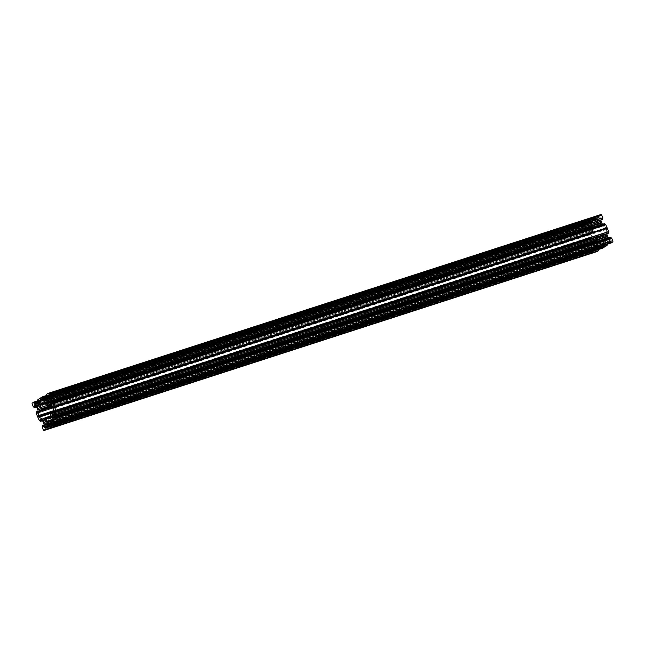<?xml version="1.0" encoding="UTF-8"?>
<svg xmlns="http://www.w3.org/2000/svg" width="645" height="645" viewBox="0 0 645 645"><rect width="100%" height="100%" fill="white"/><g stroke="black" fill="none" stroke-linecap="round" stroke-linejoin="round"><path stroke-width="0.48" stroke-dasharray="3.23 2.42" d="M46.327 394.409L599.1 215.559L599.052 217.325L47.206 395.869L599.052 217.325M602.559 219.453L49.641 398.183M600.818 225.379A1.887 1.201 72.1 0 1 600.648 225.452A1.887 1.201 72.1 0 1 598.971 224.162A1.887 1.201 72.1 0 1 599.326 221.944A1.887 1.201 72.1 0 1 599.487 221.864A1.887 1.201 72.1 0 1 601.164 223.154A1.887 1.201 72.1 0 1 600.818 225.379M586.829 223.122L37.789 400.763L586.732 223.114L587.901 223.775L39.152 401.674M33.346 406.834L586.12 227.983L587.353 228.749L36.394 406.785M590.981 227.04A1.887 1.201 -107.9 0 0 590.635 229.257A1.887 1.201 -107.9 0 0 592.312 230.547A1.887 1.201 -107.9 0 0 592.481 230.475A1.887 1.201 -107.9 0 0 592.828 228.249A1.887 1.201 -107.9 0 0 591.151 226.959A1.887 1.201 -107.9 0 0 590.981 227.04M611.009 243.044L609.823 242.044L57.042 420.895M606.792 239.11A1.887 1.201 -107.9 0 0 607.139 236.892A1.887 1.201 -107.9 0 0 605.462 235.602A1.887 1.201 -107.9 0 0 605.292 235.675A1.887 1.201 -107.9 0 0 604.946 237.9A1.887 1.201 -107.9 0 0 606.622 239.19A1.887 1.201 -107.9 0 0 606.792 239.11M598.866 249.373L598.721 248.825L49.238 426.611L598.721 248.825M42.199 427.208L594.98 248.357L595.198 246.696L43.949 425.224M596.956 240.77A1.887 1.201 72.1 0 1 597.125 240.698A1.887 1.201 72.1 0 1 598.802 241.988A1.887 1.201 72.1 0 1 598.447 244.205A1.887 1.201 72.1 0 1 598.286 244.286A1.887 1.201 72.1 0 1 596.609 242.996A1.887 1.201 72.1 0 1 596.956 240.77M594.98 248.357L596.077 250.873L43.296 429.723M43.675 426.7L595.891 248.035L595.359 246.817M43.602 426.764L596.375 247.914L43.263 426.966M44.005 424.781L596.778 245.93L596.585 247.527L43.804 426.377M43.36 422.588L596.141 243.737L596.601 244.81L43.828 423.66M53.358 411.623L591.336 237.562A1.056 0.669 72.1 0 1 591.215 236.771L591.723 232.748A1.508 0.959 72.1 0 1 592.134 231.982L594.174 230.741A0.758 0.484 -107.9 0 0 594.295 229.797L51.205 405.512M591.336 237.562L591.425 237.763A1.056 0.669 -107.9 0 0 591.892 238.336L594.956 240.182A1.508 0.959 -107.9 0 0 595.585 240.287A1.508 0.959 -107.9 0 0 595.714 240.23L597.762 238.981A0.758 0.484 72.1 0 1 598.479 239.408L51.253 416.468M51.552 424.249L604.204 245.471A1.056 0.669 72.1 0 1 603.664 245.447L600.608 243.6A1.508 0.959 72.1 0 1 599.939 242.778L598.479 239.408M604.325 245.398A1.056 0.669 -107.9 0 0 604.615 244.866L605.123 240.835A1.508 0.959 -107.9 0 0 604.946 239.714L603.478 236.352L50.705 415.203M53.575 407.237L606.437 228.588A1.056 0.669 72.1 0 1 606.558 229.378L606.058 233.401A1.508 0.959 72.1 0 1 605.639 234.167L603.599 235.409A0.758 0.484 -107.9 0 0 603.478 236.352M606.348 228.386A1.056 0.669 -107.9 0 0 605.881 227.814L602.817 225.968A1.508 0.959 -107.9 0 0 602.188 225.863A1.508 0.959 -107.9 0 0 602.059 225.919L600.011 227.169A0.758 0.484 72.1 0 1 599.302 226.742L46.521 405.592M40.99 399.465L593.577 220.679A1.056 0.669 72.1 0 1 594.11 220.703L597.165 222.549A1.508 0.959 72.1 0 1 597.834 223.372L599.302 226.742M593.577 220.679L593.448 220.751A1.056 0.669 -107.9 0 0 593.158 221.283L592.658 225.315A1.508 0.959 -107.9 0 0 592.836 226.435L594.295 229.797M596.939 251.59A1.129 0.718 72.1 0 1 596.077 250.873M595.891 248.035L43.247 426.974M596.778 245.93A1.508 0.959 -107.9 0 0 596.601 244.81M596.141 243.737L43.336 422.467M43.231 422.225L596.117 243.617M596.004 243.375L595.472 242.206A1.508 0.959 -107.9 0 0 594.803 241.383L593.594 240.65A0.758 0.484 -107.9 0 0 593.207 240.633L593.327 242.488L592.175 241.827L590.635 238.118L37.861 416.968M37.192 408.39L589.965 229.539L590.635 231.079A1.508 0.959 72.1 0 1 590.812 232.2L590.61 233.796A0.758 0.484 72.1 0 1 590.401 234.175L589.917 234.296L589.232 232.966L588.982 234.482L590.635 238.118M589.965 229.539L589.498 228.467L36.725 407.317M36.056 406.495L588.829 227.645A1.508 0.959 72.1 0 1 589.498 228.467M588.829 227.645L587.619 226.919L34.846 405.769M34.596 405.697L587.232 226.895A0.758 0.484 72.1 0 1 587.619 226.919M587.232 226.895L34.79 405.737M34.991 405.85L586.894 227.105M586.869 227.29L587.401 228.507M586.12 227.983L585.023 225.468L32.25 404.318M37.789 400.722L586.748 223.114L585.2 224.049A1.129 0.718 -107.9 0 0 585.023 225.468M39.176 401.875L587.958 224.105M587.216 224.557L39.168 402.061M39.079 402.73L587.434 225.307L587.192 224.75M587.434 225.307A0.758 0.484 -107.9 0 0 587.772 225.718L39.014 403.27M37.974 404.729L588.982 226.451L587.772 225.718M588.982 226.451A1.508 0.959 -107.9 0 0 589.611 226.556A1.508 0.959 -107.9 0 0 589.748 226.492L36.975 405.342M590.393 226.097L37.853 404.85L589.748 226.492M590.626 226L591.328 225.524A1.508 0.959 -107.9 0 0 591.747 224.758L591.941 223.17A0.758 0.484 -107.9 0 0 591.852 222.606L591.481 221.953L590.53 222.162L590.707 220.751L592.771 219.429L40.2 398.328M46.238 399.674L598.084 221.396A1.508 0.959 72.1 0 1 597.947 221.461A1.508 0.959 72.1 0 1 597.318 221.356L596.109 220.622A0.758 0.484 72.1 0 1 595.77 220.211L595.553 219.461L596.238 218.679L595.166 218.026L592.973 219.477M599.02 220.824L46.892 399.279M47.311 398.513L600.084 219.663A1.508 0.959 72.1 0 1 599.665 220.429M600.084 219.663L600.285 218.075L47.504 396.925M47.416 396.361L600.197 217.51A0.758 0.484 72.1 0 1 600.285 218.075M600.197 217.51L599.947 216.954L47.174 395.804M599.818 216.857L47.045 395.708L599.947 216.954M599.81 216.865L599.068 217.317M599.1 215.559L600.624 214.624M601.882 218.115L49.093 396.941L601.882 218.115L602.414 219.332M601.398 218.236A0.758 0.484 -107.9 0 0 601.196 218.623L49.214 397.215M601.027 219.953L601.196 218.623M602.495 224.299A1.508 0.959 -107.9 0 0 602.97 224.766L604.18 225.5A0.758 0.484 -107.9 0 0 604.567 225.516L604.389 223.718M607.001 233.683L607.163 232.353A0.758 0.484 72.1 0 1 607.372 231.974L607.856 231.853L608.428 233.143M57.752 416.839L608.944 238.505A1.508 0.959 72.1 0 1 608.469 238.029M608.944 238.505L610.154 239.231L58.139 417.839M57.768 418.105L610.541 239.255A0.758 0.484 72.1 0 1 610.154 239.231M610.541 239.255L58.106 417.896M58.131 417.71L610.88 239.045M610.904 238.86L610.372 237.642L57.599 416.493M57.784 420.443L609.823 242.044M610.557 241.593L57.808 420.25M57.566 419.693L610.339 240.843L610.581 241.399M610.339 240.843A0.758 0.484 -107.9 0 0 610.009 240.432L57.228 419.282M56.018 418.549L608.791 239.698L610.009 240.432M608.791 239.698A1.508 0.959 -107.9 0 0 608.162 239.593A1.508 0.959 -107.9 0 0 608.025 239.658L55.535 418.42M607.38 240.053L55.922 418.5L608.025 239.658M607.147 240.15L606.445 240.625A1.508 0.959 -107.9 0 0 606.034 241.391L605.832 242.98A0.758 0.484 -107.9 0 0 605.921 243.544L607.211 244.278M604.978 246.729L52.027 425.523M47.657 423.636L599.689 244.753A1.508 0.959 72.1 0 1 599.826 244.689A1.508 0.959 72.1 0 1 600.455 244.794L601.664 245.527A0.758 0.484 72.1 0 1 602.003 245.939L602.22 246.688L601.535 247.47L602.672 248.14M598.762 245.326L47.859 423.757M48.536 424.16L597.689 246.487A1.508 0.959 72.1 0 1 598.109 245.721M597.689 246.487L597.496 248.075L49.48 425.386M48.681 426.232L597.584 248.639A0.758 0.484 72.1 0 1 597.496 248.075M597.584 248.639L597.826 249.196L45.658 427.853M45.19 428.135L597.826 249.196M45.182 428.143L598.705 248.833M596.117 243.455L43.344 422.306M598.842 245.1L46.061 423.95M607.179 240.005L54.406 418.855M590.151 229.725L37.37 408.575M590.594 226.145L37.821 404.995M598.939 221.05L46.158 399.9M598.866 217.067L46.093 395.917M587.281 228.733L34.499 407.584M598.907 249.083L49.576 426.821M595.133 246.801L42.36 425.652M594.956 248.212L42.183 427.063M42.699 421.056L595.472 242.206M595.932 243.278L43.159 422.128M594.803 241.383L42.03 420.234M40.82 419.5L593.594 240.65M40.764 419.476L592.868 240.835M593.207 240.633L40.571 419.435M592.844 241.028L40.957 419.589M593.376 242.238L42.36 420.524M593.247 242.472L42.481 420.669M39.401 420.677L592.175 241.827M37.886 417.275L590.659 238.424M592.094 241.722L39.321 420.572M590.635 238.319L37.861 417.17M53.325 411.865L591.425 237.763M591.892 238.336L53.18 412.639M43.949 418.46L594.956 240.182M595.714 240.23L42.941 419.081M597.762 238.981L51.003 415.88L597.826 238.948M598.81 245.245L47.585 423.596L599.02 245.156M46.182 424.007L598.955 245.156M599.036 245.148L47.561 423.58M47.19 423.515L599.689 244.753M48.891 424.378L601.664 245.527M600.455 244.794L47.682 423.644M602.003 245.939L49.23 424.789M49.471 425.345L602.245 246.495M601.479 247.14L48.706 425.99M602.22 246.688L49.447 425.539M601.535 247.47L48.762 426.321M49.834 426.974L602.607 248.123M51.423 424.321L604.204 245.471M52.172 421.04L600.608 243.6M603.664 245.447L51.753 424.015M599.939 242.778L52.309 419.959M55.188 410.946L607.163 232.353M607.372 231.974L55.067 410.672M54.962 410.607L607.711 231.765L54.954 410.615M608.38 233.071L55.607 411.921M607.856 231.853L55.083 410.704M53.664 407.438L606.437 228.588M53.277 412.252L606.058 233.401M606.558 229.378L53.785 408.229M603.599 235.409L50.826 414.259M605.639 234.167L52.866 413.018M607.3 240.061L54.519 418.911M609.872 242.375L57.099 421.225M610.944 243.028L58.171 421.878M56.196 418.661L606.445 240.625M607.098 240.23L55.994 418.541M606.034 241.391L56.873 419.065M57.824 420.29L605.832 242.98M53.995 422.757L606.163 244.1M605.921 243.544L57.026 421.137M606.308 244.189L53.527 423.039L606.292 244.197M607.042 243.737L57.574 421.516L607.058 243.729M607.243 243.987L57.913 421.725M604.946 246.721L52.172 425.571M604.615 244.866L51.842 423.717M52.342 419.685L605.123 240.835M604.946 239.714L52.164 418.565M590.03 229.636L37.257 408.487M586.2 228.088L33.427 406.939M37.37 408.736L590.143 229.886M590.167 230.007L37.394 408.857M37.853 409.93L590.635 231.079M37.837 412.647L590.61 233.796M590.812 232.2L38.039 411.05M590.401 234.175L37.628 413.026M37.289 413.235L590.062 234.385L37.273 413.235M589.393 233.079L37.982 411.486M589.917 234.296L37.7 412.969M589.159 233.071L37.99 411.397M36.209 413.332L588.982 234.482M589.006 234.619L36.233 413.469M37.66 416.759L590.433 237.908M590.497 237.997L37.724 416.847M53.39 406.922L591.723 232.748M591.215 236.771L53.47 410.76M594.174 230.741L52.181 406.1M592.134 231.982L52.809 406.487M32.427 402.899L585.2 224.049M590.481 226.089L37.845 404.899M587.901 223.775L39.039 401.359M38.555 404.375L591.328 225.524M590.675 225.919L37.902 404.77M591.747 224.758L38.966 403.609M39.168 402.02L591.941 223.17M38.837 400.9L591.61 222.049M591.852 222.606L39.079 401.456M38.708 400.803L591.481 221.953L38.724 400.803M590.731 222.412L38.869 400.964M590.53 222.162L37.757 401.013M37.934 399.602L590.707 220.751M40.24 398.207L592.828 219.429M590.755 220.655L37.982 399.505M41.095 399.465L593.448 220.751M593.158 221.283L41.627 399.731M45.158 402.456L592.658 225.315M592.836 226.435L45.61 403.488M601.737 218.034L48.996 396.877L601.753 218.026M602.97 224.766L51.777 403.109M52.172 404.101L604.18 225.5M52.132 404.165L604.905 225.315M604.567 225.516L51.793 404.367M604.929 225.121L52.156 403.972M604.397 223.912L51.624 402.762M605.881 227.814L53.108 406.664M50.044 404.818L602.817 225.968M602.059 225.919L49.56 404.681M600.011 227.169L50.366 405.012M598.971 220.904L46.19 399.755M599.044 215.656L46.271 394.506M46.182 399.803L598.818 220.993M598.737 221.001L46.19 399.771L598.754 220.993M45.311 400.247L598.084 221.396M47.351 398.175L596.109 220.622M597.318 221.356L46.319 399.634M595.77 220.211L47.416 397.634M47.504 396.965L595.529 219.655M596.294 219.01L47.488 396.578M595.553 219.461L47.512 396.78M596.238 218.679L47.375 396.264M46.126 395.667L595.166 218.026M595.069 218.026L46.134 395.635L595.085 218.018M40.296 398.094L593.069 219.244M593.029 219.308L40.248 398.159M44.392 401.4L597.165 222.549M594.11 220.703L41.336 399.553M597.834 223.372L45.061 402.222M600.648 225.452L47.875 404.302M587.353 228.749L36.531 406.971M592.312 230.547L39.538 409.398M605.462 235.602L52.688 414.453M595.198 246.696L43.973 425.047M597.125 240.698L44.352 419.548M598.286 244.286L45.513 423.136M593.327 242.488L42.505 420.701M40.498 419.452L593.271 240.601M42.812 419.137L595.585 240.287M47.053 423.539L599.826 244.689M51.334 424.37L604.107 245.519M606.622 239.19L53.849 418.041M57.695 418.137L610.468 239.287M55.389 418.444L608.162 239.593M55.897 418.492L607.364 240.061M591.151 226.959L38.378 405.81M34.532 405.713L587.305 226.863M589.232 232.966L37.999 411.317M36.838 405.407L589.611 226.556M37.853 404.867L590.417 226.089M590.715 222.42L38.869 400.972M599.487 221.864L46.714 400.714M51.729 404.399L604.502 225.548M49.415 404.713L602.188 225.863M599.947 227.201L50.374 405.012M45.174 400.311L597.947 221.461M40.893 399.481L593.666 220.63"/><path stroke-width="0.97" d="M50.02 396.643L602.801 217.792L50.044 396.788L48.923 394.127A1.129 0.718 -107.9 0 0 47.956 393.434A1.129 0.718 -107.9 0 0 47.851 393.474L46.271 394.506L46.118 396.062L47.061 395.708L47.416 396.361A0.758 0.484 -107.9 0 1 47.504 396.925L47.311 398.513A1.508 0.959 -107.9 0 1 46.892 399.279L46.182 399.803M602.817 217.937L602.559 219.453M50.044 396.788L49.802 398.304L49.109 396.965L48.625 397.086L49.093 396.941M48.044 404.23A1.887 1.201 72.1 0 1 47.875 404.302A1.887 1.201 72.1 0 1 46.198 403.012A1.887 1.201 72.1 0 1 46.553 400.795A1.887 1.201 72.1 0 1 46.714 400.714A1.887 1.201 72.1 0 1 48.391 402.004A1.887 1.201 72.1 0 1 48.044 404.23M34.056 401.972L37.789 400.73L34.056 401.972L35.209 402.722L34.443 403.407L39.176 401.875M37.789 400.722L32.427 402.899A1.129 0.718 72.1 0 0 32.25 404.318L33.346 406.834L34.499 407.584L34.096 406.14L34.991 405.85M38.208 405.89A1.887 1.201 -107.9 0 0 37.861 408.108A1.887 1.201 -107.9 0 0 39.538 409.398A1.887 1.201 -107.9 0 0 39.708 409.325A1.887 1.201 -107.9 0 0 40.054 407.1A1.887 1.201 -107.9 0 0 38.378 405.81A1.887 1.201 -107.9 0 0 38.208 405.89M58.88 417.017L611.654 238.166L58.8 416.912L59.977 419.532A1.129 0.718 72.1 0 1 59.8 420.951L58.171 421.878L57.018 421.129L57.784 420.443L57.566 419.693A0.758 0.484 72.1 0 0 57.228 419.282L56.018 418.549A1.508 0.959 72.1 0 0 55.389 418.444A1.508 0.959 72.1 0 0 55.252 418.508L54.607 418.903M611.573 238.061L610.42 237.4L57.647 416.251L57.768 418.105A0.758 0.484 -107.9 0 1 57.381 418.081L56.171 417.355L57.752 416.839M58.8 416.912L57.647 416.251M54.019 417.96A1.887 1.201 -107.9 0 0 54.365 415.743A1.887 1.201 -107.9 0 0 52.688 414.453A1.887 1.201 -107.9 0 0 52.519 414.525A1.887 1.201 -107.9 0 0 52.172 416.751A1.887 1.201 -107.9 0 0 53.849 418.041A1.887 1.201 -107.9 0 0 54.019 417.96M45.956 429.344L598.673 250.591L45.956 429.344L46.109 427.788L45.182 428.143L44.803 427.49L48.681 426.232M598.673 250.591L597.149 251.526A1.129 0.718 72.1 0 1 597.044 251.566L44.271 430.417A1.129 0.718 -107.9 0 1 43.296 429.723L42.183 427.063L42.425 425.547L43.118 426.885L43.675 426.7M44.182 419.621A1.887 1.201 72.1 0 1 44.352 419.548A1.887 1.201 72.1 0 1 46.029 420.838A1.887 1.201 72.1 0 1 45.674 423.056A1.887 1.201 72.1 0 1 45.513 423.136A1.887 1.201 72.1 0 1 43.836 421.846A1.887 1.201 72.1 0 1 44.182 419.621M37.999 411.317L36.451 411.816L36.233 413.469L39.321 420.572L40.554 421.338L40.433 419.484A0.758 0.484 72.1 0 1 40.82 419.5L42.03 420.234A1.508 0.959 72.1 0 1 42.699 421.056L43.828 423.66A1.508 0.959 72.1 0 1 44.005 424.781L43.804 426.377A0.758 0.484 72.1 0 1 43.602 426.764L43.118 426.885M48.061 393.41L600.624 214.624A1.129 0.718 72.1 0 1 600.729 214.583A1.129 0.718 72.1 0 1 601.704 215.277L48.923 394.127M602.801 217.792L601.704 215.277M48.859 401.263L601.64 222.412L48.883 401.383L48.399 400.19A1.508 0.959 72.1 0 1 48.222 399.07L601.027 219.953M600.995 220.219A1.508 0.959 -107.9 0 0 601.172 221.34L48.399 400.19M601.64 222.412L601.172 221.34M604.389 223.718L605.679 224.428L607.139 228.032L54.365 406.882L52.825 403.173L51.673 402.512L51.793 404.367A0.758 0.484 72.1 0 1 51.407 404.351L50.197 403.617A1.508 0.959 72.1 0 1 49.528 402.794L48.996 401.625L601.664 222.533M601.769 222.775L602.301 223.944A1.508 0.959 -107.9 0 0 602.495 224.299M608.428 233.143L608.767 231.531L607.139 228.032M607.743 236.513L54.97 415.364L607.808 236.61L607.147 235.07A1.508 0.959 72.1 0 1 606.961 233.95L607.001 233.683M607.808 236.61L608.275 237.683L55.502 416.533A1.508 0.959 -107.9 0 0 56.171 417.355M611.654 238.166L612.75 240.682L59.977 419.532M611.041 243.036L58.252 421.886L611.041 243.036L612.573 242.101A1.129 0.718 -107.9 0 0 612.75 240.682M607.211 244.278L607.018 245.495L604.978 246.729M607.018 245.495L54.245 424.346L52.245 425.563L605.018 246.713L52.027 425.523L49.915 426.982L602.704 248.131L604.76 246.801M598.729 250.494L598.866 249.373M44.271 430.417A1.129 0.718 -107.9 0 0 44.376 430.376L597.149 251.526M45.9 429.441L44.376 430.376M49.915 426.982L48.762 426.321L49.447 425.539L49.23 424.789A0.758 0.484 -107.9 0 0 48.891 424.378L47.682 423.644A1.508 0.959 -107.9 0 0 47.053 423.539A1.508 0.959 -107.9 0 0 46.916 423.604L45.335 424.571A1.508 0.959 -107.9 0 0 44.916 425.337L44.715 426.925A0.758 0.484 -107.9 0 0 44.803 427.49M54.245 424.346L54.47 422.838L53.519 423.047L53.148 422.394A0.758 0.484 72.1 0 1 53.059 421.83L53.253 420.242A1.508 0.959 72.1 0 1 53.672 419.476L54.373 419M55.035 415.461L55.502 416.533M54.97 415.364L607.63 236.264M54.365 406.882L56.018 410.518L55.768 412.034L55.083 410.704L54.599 410.825A0.758 0.484 -107.9 0 0 54.39 411.204L54.188 412.8A1.508 0.959 -107.9 0 0 54.365 413.921L54.857 415.114M48.222 399.07L48.415 397.473A0.758 0.484 72.1 0 1 48.625 397.086M40.022 398.271L42.393 396.877L43.465 397.53L42.78 398.312L42.997 399.061A0.758 0.484 -107.9 0 0 43.336 399.473L44.545 400.206A1.508 0.959 -107.9 0 0 45.174 400.311A1.508 0.959 -107.9 0 0 45.311 400.247L46.045 399.844M40.054 398.279L37.934 399.602L37.757 401.013L38.708 400.803L39.079 401.456A0.758 0.484 72.1 0 1 39.168 402.02L38.966 403.609A1.508 0.959 72.1 0 1 38.555 404.375L36.975 405.342A1.508 0.959 72.1 0 1 36.838 405.407A1.508 0.959 72.1 0 1 36.209 405.302L34.991 404.568A0.758 0.484 72.1 0 1 34.661 404.157L34.443 403.407M36.451 411.816L37.144 413.147L37.628 413.026A0.758 0.484 -107.9 0 0 37.837 412.647L38.039 411.05A1.508 0.959 -107.9 0 0 37.853 409.93L36.725 407.317A1.508 0.959 -107.9 0 0 36.056 406.495L34.846 405.769A0.758 0.484 -107.9 0 0 34.459 405.745L34.096 406.14M51.253 416.468L45.698 418.258A0.758 0.484 -107.9 0 0 44.989 417.831L42.941 419.081A1.508 0.959 72.1 0 1 42.812 419.137A1.508 0.959 72.1 0 1 42.183 419.032L39.119 417.186A1.056 0.669 72.1 0 1 38.652 416.614L53.358 411.623M51.205 405.512L41.522 408.648A0.758 0.484 72.1 0 1 41.401 409.591L39.361 410.833A1.508 0.959 -107.9 0 0 38.942 411.599L38.442 415.622A1.056 0.669 -107.9 0 0 38.563 416.412M41.522 408.648L40.054 405.286A1.508 0.959 72.1 0 1 39.877 404.165L40.385 400.134A1.056 0.669 72.1 0 1 40.675 399.602L40.99 399.465M50.374 405.012L47.174 406.052A0.758 0.484 -107.9 0 1 46.521 405.592L45.061 402.222A1.508 0.959 -107.9 0 0 44.392 401.4L41.336 399.553A1.056 0.669 -107.9 0 0 40.796 399.529M47.174 406.052A0.758 0.484 -107.9 0 0 47.238 406.019L49.286 404.77A1.508 0.959 72.1 0 1 49.415 404.713A1.508 0.959 72.1 0 1 50.044 404.818L53.108 406.664A1.056 0.669 72.1 0 1 53.575 407.237L53.664 407.438A1.056 0.669 -107.9 0 1 53.785 408.229L53.277 412.252A1.508 0.959 -107.9 0 1 52.866 413.018L50.826 414.259A0.758 0.484 72.1 0 0 50.705 415.203L52.164 418.565A1.508 0.959 72.1 0 1 52.342 419.685L51.842 423.717A1.056 0.669 72.1 0 1 51.552 424.249L51.423 424.321A1.056 0.669 -107.9 0 1 50.89 424.297L47.835 422.451L52.172 421.04M45.698 418.258L47.166 421.628A1.508 0.959 -107.9 0 0 47.835 422.451M607.63 236.425L54.849 415.275M601.656 222.694L48.883 401.545M39.152 401.674L35.177 402.956M610.501 237.416L57.719 416.267M49.576 426.821L46.134 427.933M43.949 425.224L42.586 425.668M40.095 419.685L40.764 419.476M40.957 419.589L40.071 419.879M42.36 420.524L40.603 421.088M42.481 420.669L40.611 421.282M38.652 416.614L53.325 411.865M53.18 412.639L39.119 417.186M42.183 419.032L43.949 418.46M45.053 417.799L50.995 415.872L45.126 417.783M49.238 426.611L45.964 427.675L49.238 426.611M45.658 427.853L45.053 428.046M44.916 425.337L48.536 424.16M49.48 425.386L44.715 426.925M47.859 423.757L45.335 424.571M45.98 424.176L47.657 423.636M47.561 423.58L46.263 423.999M602.704 248.131L49.931 426.974M51.931 425.756L604.704 246.906M604.752 246.842L51.971 425.692M51.753 424.015L50.89 424.297M52.309 419.959L47.166 421.628M58.139 417.839L57.381 418.081M607.606 236.143L54.833 414.993M54.365 413.921L607.147 235.07M54.39 411.204L55.188 410.946M606.961 233.95L54.188 412.8M55.067 410.672L54.599 410.825M608.614 233.079L55.841 411.929M56.018 410.518L608.791 231.668M608.767 231.531L55.994 410.381M54.567 407.092L607.34 228.241M607.276 228.153L54.502 407.003M59.8 420.951L612.573 242.101M53.672 419.476L56.196 418.661M55.994 418.541L54.325 419.081M56.873 419.065L53.253 420.242M53.059 421.83L57.824 420.29M53.39 422.951L53.995 422.757M57.026 421.137L53.148 422.394M57.574 421.516L54.301 422.58L57.574 421.516M57.913 421.725L54.47 422.838M54.293 424.249L607.066 245.398M36.394 406.785L34.628 407.358M34.79 405.737L34.12 405.955M37.982 411.486L36.62 411.929M37.7 412.969L37.144 413.147M37.99 411.397L36.572 411.857M38.942 411.599L53.39 406.922M53.47 410.76L38.442 415.622M52.181 406.1L41.401 409.591M52.809 406.487L39.361 410.833M34.661 404.157L39.079 402.73M39.168 402.061L34.419 403.601M39.014 403.27L34.991 404.568M36.209 405.302L37.974 404.729M39.039 401.359L35.128 402.625M38.869 400.964L37.958 401.263M40.675 399.602L41.095 399.465M41.627 399.731L40.385 400.134M39.877 404.165L45.158 402.456M45.61 403.488L40.054 405.286M49.214 397.215L48.415 397.473M602.64 219.348L49.867 398.199M49.528 402.794L602.301 223.944M601.841 222.872L49.068 401.722M51.777 403.109L50.197 403.617M51.407 404.351L52.172 404.101M604.526 223.678L51.753 402.528M52.825 403.173L605.599 224.323M54.341 406.576L607.114 227.725M605.679 224.428L52.906 403.278M607.139 227.83L54.365 406.681M50.366 405.012L47.238 406.019M43.336 399.473L47.351 398.175M46.319 399.634L44.545 400.206M47.416 397.634L42.997 399.061M42.755 398.505L47.504 396.965M47.488 396.578L43.521 397.86M47.512 396.78L42.78 398.312M47.375 396.264L43.465 397.53M42.393 396.877L46.126 395.667M46.134 395.635L42.328 396.86L46.134 395.627M602.575 219.453L49.802 398.304M36.531 406.971L34.58 407.6M43.973 425.047L42.425 425.547M42.505 420.701L40.554 421.338M608.549 233.184L55.768 412.034M54.583 418.911L55.897 418.492M38.869 400.972L37.942 401.271M604.446 223.662L51.673 402.512M600.729 214.583L47.956 393.434"/></g></svg>
